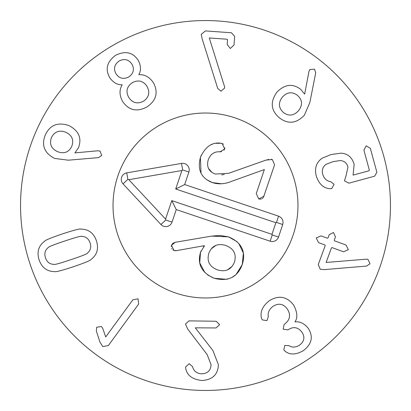 <?xml version="1.0" encoding="UTF-8"?>
<svg xmlns="http://www.w3.org/2000/svg" width="411" height="411" viewBox="0 0 411 411"><rect width="100%" height="100%" fill="white"/><g stroke="black" fill="none" stroke-linecap="round" stroke-linejoin="round"><path stroke-width="0.62" d="M297.533 95.388C292.067 91.406 286.991 92.013 282.311 97.196C278.119 102.807 278.494 107.913 283.446 112.522C288.866 116.441 293.922 115.799 298.612 110.6C302.794 105.005 302.434 99.935 297.533 95.388M309.868 102.447L304.381 115.193C296.367 123.634 287.972 124.471 279.197 117.69C270.849 110.405 270.058 101.923 276.834 92.249C284.653 84.229 292.606 83.248 300.688 89.315L304.664 94.129L308.913 71.627L309.802 69.567L314.477 69.151L315.72 72.819L309.868 102.447M331.795 188.546L330.259 188.731C323.632 188.356 318.972 184.123 316.275 176.016C314.317 168.397 316.27 162.458 322.121 158.199L331.06 154.531L341.089 153.154C347.804 153.616 352.16 157.387 354.164 164.467L353.064 175.112L368.996 170.776L369.35 170.149L363.899 150.118L366.206 145.843L370.357 148.361L376.866 172.276L374.637 176.175L348.913 183.183L344.449 180.809L345.908 176.237L347.963 167.154C346.941 163.121 344.382 160.917 340.282 160.547L332.997 161.646L326.036 164.364C322.769 166.763 321.669 170.062 322.733 174.259C324.032 178.605 326.709 181.092 330.763 181.713L334.045 184.287L331.795 188.546M320.272 269.313L318.278 264.535L325.204 245.624L324.901 244.971L318.561 242.649L316.239 237.933L321.037 235.883L327.377 238.205L328.035 237.902L329.221 234.655L333.521 232.482L335.453 236.936L334.266 240.183L334.569 240.841L346.021 245.033L348.358 249.698L343.545 251.799L332.088 247.602L331.436 247.91L326.108 262.449L366.206 259.192L367.958 259.351L370.018 263.79L366.525 266.076L324.772 269.57L320.272 269.313M262.223 319.871L261.555 318.402C259.834 312.036 262.465 306.118 269.441 300.647C278.802 295.006 286.832 296.434 293.531 304.931C297.389 312.098 297.872 317.708 294.99 321.762L295.088 321.9C299.912 321.335 304.289 323.467 308.229 328.286C313.485 336.558 311.913 343.976 303.508 350.542C296.146 354.852 290.022 355.094 285.142 351.266L283.831 349.967L284.787 345.451L288.959 345.61C292.01 347.711 295.535 347.557 299.527 345.153C304.32 341.484 305.132 337.164 301.962 332.186C298.042 327.192 293.526 326.329 288.404 329.601L287.988 329.889L283.143 329.16L284.191 324.377L284.659 324.053C290.089 319.907 290.993 314.918 287.376 309.098C283.528 303.806 278.797 302.835 273.192 306.195C269.241 309.164 267.623 312.643 268.326 316.634L266.934 320.621L262.223 319.871M187.57 328.851L185.479 324.002L189.045 320.873L216.155 321.253L219.623 324.649L216.063 327.947L195.297 327.824L212.908 350.537L218.436 364.798C217.917 374.647 212.4 379.882 201.878 380.509C192.297 379.404 186.907 375.341 185.71 368.313L185.556 367.002L189.235 363.709L192.543 366.591C193.648 371.128 196.72 373.532 201.744 373.81C207.647 373.517 210.756 370.496 211.064 364.752L207.175 354.601L187.57 328.851M105.714 336.943L132.851 299.799L138.06 298.823L138.671 304.048L108.35 345.543L102.796 346.612L99.935 342.065L96.333 330.932L96.698 327.264L101.409 326.493L102.699 328.281L105.714 336.943M64.64 241.067C53.6 244.766 48.123 246.939 48.221 247.581C45.01 250.212 44.1 253.623 45.487 257.825C46.911 262.018 49.69 264.196 53.836 264.365C54.149 264.936 59.826 263.374 70.872 259.68C81.974 255.961 87.466 253.787 87.348 253.15C90.554 250.52 91.468 247.103 90.081 242.901C88.658 238.714 85.873 236.536 81.732 236.366C81.44 235.786 75.742 237.353 64.64 241.067M62.267 233.967C73.816 230.181 80.017 228.562 80.859 229.117C88.509 229.153 93.698 233.037 96.426 240.779C98.907 248.604 97.104 254.83 91.016 259.459C90.672 260.41 84.753 262.855 73.245 266.78C61.758 270.551 55.572 272.159 54.704 271.609C47.059 271.579 41.871 267.689 39.137 259.952C36.661 252.128 38.464 245.901 44.552 241.272C44.917 240.312 50.82 237.877 62.267 233.967M224.488 86.418L224.714 87.969L221.02 91.175L217.743 88.493L202.171 38.875L201.246 34.319L205.413 30.917L231.439 32.772L234.655 36.358L234.039 44.958L230.319 48.503L227.196 44.47L227.524 39.831L227.057 39.23L209.286 37.961L224.488 86.418M131.9 64.121C128.7 59.431 124.435 58.388 119.118 60.998C114.35 64.512 113.313 68.771 115.994 73.78C119.175 78.506 123.449 79.564 128.807 76.949C133.596 73.399 134.628 69.125 131.9 64.121M132.28 82.673C126.747 86.603 125.576 91.519 128.756 97.417C132.563 103.027 137.485 104.286 143.526 101.193C149.023 97.279 150.179 92.331 146.989 86.351C143.223 80.803 138.322 79.58 132.28 82.673M138.933 74.715C144.641 74.324 149.491 77.021 153.467 82.811C158.487 92.465 156.334 100.495 146.999 106.917C137.002 112.234 128.879 110.441 122.632 101.538C119.329 95.337 119.169 89.788 122.154 84.902L122.067 84.758C117.402 84.979 113.308 82.642 109.783 77.751C104.959 69.223 106.917 61.732 115.645 55.274C125.381 50.517 132.933 52.238 138.291 60.438C141.009 65.822 141.194 70.533 138.841 74.571L138.933 74.715M65.863 132.28C59.312 129.799 54.509 131.571 51.447 137.603C49.181 143.891 51.19 148.577 57.483 151.649C63.998 154.115 68.755 152.363 71.75 146.383C74.083 140.038 72.12 135.337 65.863 132.28M97.782 150.786L100.012 151.068L101.702 155.445L98.47 157.629L68.375 160.192L54.612 158.441C44.316 153.082 41.218 145.253 45.302 134.947C50.003 124.908 57.936 121.81 69.105 125.648C78.897 130.914 82.015 138.281 78.46 147.739L74.93 152.892L97.782 150.786M390.45 205.5A184.95 184.95 0 0 1 113.025 365.672A184.95 184.95 0 0 1 113.025 45.328A184.95 184.95 0 0 1 390.45 205.5M113.025 205.5A92.475 92.475 0 0 1 251.738 125.417A92.475 92.475 0 0 1 251.738 285.583A92.475 92.475 0 0 1 113.025 205.5M221.437 151.7L220.08 151.808C214.388 151.402 210.442 154.074 208.238 159.817C206.379 166.799 208.731 171.541 215.302 174.048L228.567 173.319L266.487 159.925M267.772 159.566L268.635 159.376M271.209 159.247L272.282 159.504L274.589 164.816L263.379 197.552M221.647 174.865L224.288 174.5M208.552 168.5L211.973 172.379M224.956 147.801L224.041 150.195M221.431 143.336L223.45 144.148M216.011 143.331L220.99 143.264M201.02 173.118L200.398 157.47L201.364 155.039M211.167 144.739L212.235 144.302M223.404 183.558L221.575 183.768L212.492 182.612L206.79 179.756M261.201 199.083L258.771 198.991L256.264 193.612L264.36 169.563L230.525 181.734M262.768 198.261L261.987 198.79M231.152 181.503C224.606 184.154 218.385 184.518 212.492 182.612C201.231 178.333 197.198 169.954 200.398 157.47C205.264 146.737 212.009 141.985 220.635 143.213L222.212 143.526L224.673 149.039L220.08 151.808M265.855 160.12L272.282 159.504M264.021 196.222L258.771 198.991M203.609 246.703L204.282 245.686L176.088 250.71M175.528 250.741L175.261 250.731M174.994 250.705L172.867 249.909M176.73 250.602L173.992 250.484L171.485 245.326L172.861 243.302L175.132 242.31L211.526 236.125L220.055 235.452L228.47 236.854L237.003 241.637M204.95 272.673L199.715 262.84L200.517 252.318L200.969 251.085M226.564 279.305L214.229 278.293C201.662 272.842 197.095 264.186 200.517 252.318L204.416 245.948M238.663 243.276L243.384 253.068L242.269 264.54C237.568 277.245 228.218 281.833 214.229 278.293L207.694 275.005M225.726 245.439C217.517 243.091 211.886 245.706 208.819 253.284C206.651 261.257 209.543 266.79 217.496 269.883C225.726 272.241 231.398 269.59 234.511 261.93C236.633 254.039 233.705 248.542 225.726 245.439M215.806 245.444L211.162 248.912M211.526 236.125L228.47 236.854C241.596 242.346 246.194 251.573 242.269 264.54L236.186 274.348M235.385 275.062L231.999 277.363M229.497 278.478L226.682 279.28M171.238 246.605L171.485 245.326L175.132 242.31M171.844 248.871L171.587 248.393M233.391 251.029L232.806 250.212M227.617 269.801L232.179 266.313M282.732 224.524L278.514 237.044A6.607 6.607 0 0 1 270.15 241.2L176.247 209.589L172.029 222.11A6.607 6.607 0 0 1 160.937 224.509L123.043 183.876A6.607 6.607 0 0 1 126.752 172.861L181.503 163.414A6.607 6.607 0 0 1 188.89 172.029L184.673 184.549L278.576 216.16C282.249 217.809 283.636 220.599 282.732 224.524L276.469 222.418L275.868 222.716L175.708 189.003L181.924 170.524L128.818 179.689L165.576 219.099L171.793 200.625L271.959 234.337L275.868 222.716M184.673 184.549L175.708 189.003M181.503 163.414L182.628 169.923L181.924 170.524M126.752 172.861L127.872 179.371L128.818 179.689M160.937 224.509L165.772 220.003L165.576 219.099M176.247 209.589L171.793 200.625M270.15 241.2L272.257 234.938L271.959 234.337M176 293.141A92.475 92.475 0 0 1 144.348 136.128A92.475 92.475 0 0 1 296.151 187.226A92.475 92.475 0 0 1 176 293.141M278.576 216.16L276.469 222.418M188.89 172.029L182.628 169.923M123.043 183.876L127.872 179.371M172.029 222.11L165.772 220.003M278.514 237.044L272.257 234.938"/></g></svg>
